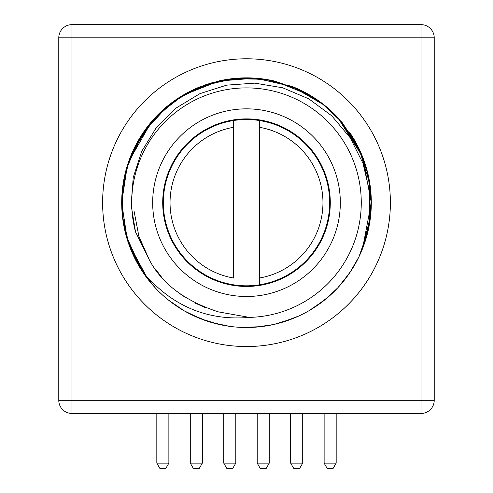 <?xml version="1.0" encoding="UTF-8"?>
<svg xmlns="http://www.w3.org/2000/svg" width="493" height="493" viewBox="0 0 493 493"><rect width="100%" height="100%" fill="white"/><g stroke="black" fill="none" stroke-linecap="round" stroke-linejoin="round"><path stroke-width="0.74" d="M168.871 413.473L168.871 463.137L156.823 463.137L156.823 413.473M168.871 463.137L165.858 468.35L159.837 468.35L156.823 463.137M202.333 413.473L202.333 463.137L190.286 463.137L190.286 413.473M202.333 463.137L199.32 468.35L193.299 468.35L190.286 463.137M235.79 413.473L235.79 463.137L223.748 463.137L223.748 413.473M235.79 463.137L232.782 468.35L226.755 468.35L223.748 463.137M269.252 413.473L269.252 463.137L257.21 463.137L257.21 413.473M269.252 463.137L266.245 468.35L260.218 468.35L257.21 463.137M302.714 413.473L302.714 463.137L290.667 463.137L290.667 413.473M302.714 463.137L299.701 468.35L293.68 468.35L290.667 463.137M336.177 413.473L336.177 463.137L324.129 463.137L324.129 413.473M336.177 463.137L333.163 468.35L327.142 468.35L324.129 463.137M434.222 37.825L71.953 37.825L71.953 400.298L434.222 400.298L434.222 37.825A13.175 13.175 0 0 0 421.047 24.65L71.953 24.65L71.953 37.825L58.778 37.825L58.778 400.298A13.175 13.175 0 0 0 71.953 413.473L421.047 413.473L421.047 24.65M71.953 413.473L71.953 400.298L58.778 400.298M102.618 202.666A143.882 143.882 0 0 0 246.5 346.548A143.882 143.882 0 0 0 390.382 202.666A143.882 143.882 0 0 0 246.5 58.778A143.882 143.882 0 0 0 102.618 202.666A143.882 143.882 0 0 0 246.5 346.548A143.882 143.882 0 0 0 390.382 202.666A143.882 143.882 0 0 0 246.5 58.778A143.882 143.882 0 0 0 102.618 202.666M58.778 37.825A13.175 13.175 0 0 1 71.953 24.65M434.222 400.298A13.175 13.175 0 0 1 421.047 413.473M369.916 184.074L371.309 202.666L369.929 184.142L371.309 202.666L368.179 230.441L358.959 256.81L368.179 230.441L371.309 202.666L369.842 221.764L371.309 202.666L368.185 230.422L358.972 256.779L368.185 230.422L371.309 202.666L362.571 248.54L371.309 202.666A124.809 124.809 0 0 0 365.806 166.012L354.72 140.487L338.284 118.086L354.72 140.487L365.812 166.018L354.714 140.48L338.247 118.049M365.769 165.876A124.809 124.809 0 0 0 349.636 132.377M365.769 165.888L354.603 140.283L338.032 117.815A124.809 124.809 0 0 0 292.146 86.497M309.672 95.02L274.712 81.086A124.809 124.809 0 0 0 218.695 80.988M200.522 86.632A124.809 124.809 0 0 0 183.704 94.798M168.446 105.268A124.809 124.809 0 0 0 134.854 146.871A124.809 124.809 0 0 1 182.7 95.389A124.809 124.809 0 0 0 174.688 100.584M134.176 148.245A124.809 124.809 0 0 0 123.324 182.515A124.809 124.809 0 0 1 134.269 148.06A124.809 124.809 0 0 0 123.071 184.136A124.809 124.809 0 0 1 123.305 182.656A124.809 124.809 0 0 0 126.763 237.885A124.809 124.809 0 0 1 121.691 202.666L123.127 221.542L121.691 202.666L127.293 239.641L143.475 273.122L127.262 239.536M125.037 231.377L122.03 211.861L121.691 202.666A124.809 124.809 0 0 1 123.065 184.185A124.809 124.809 0 0 0 121.691 202.666L123.09 184.012L121.691 202.666L125.912 170.461L138.305 140.45L157.994 114.666L184.062 94.594M369.929 184.136L371.309 202.666A124.809 124.809 0 0 1 126.793 238.008A124.809 124.809 0 0 0 142.385 271.495L126.233 236.036M127.095 239L128.063 242.045M134.219 257.173L142.619 271.853L131.723 251.689M143.703 273.449L155.35 287.924L143.703 273.449M169.05 300.539L184.431 310.954L169.05 300.539M201.243 318.983L218.609 324.32L201.243 318.983M237.589 327.161L239.974 327.309L237.589 327.161M256.36 327.087L273.214 324.585L256.36 327.087M274.73 324.24L279.513 323.032L274.73 324.24M309.203 310.584L324.523 300.083L309.203 310.584M338.149 287.388L349.716 272.845L338.149 287.388M358.356 258.036L359.015 256.68L358.356 258.036M371.284 199.998L368.351 229.689L359.619 255.411M350.769 271.267L339.763 285.613M337.687 287.887L326.754 298.253M313.887 307.718L311.915 308.963M295.671 317.381L278.533 323.297M260.686 326.668L242.587 327.414M224.531 325.528L215.669 323.611M206.961 321.048L190.187 314.053M174.423 304.563L170.596 301.741M161.513 294.075L160.188 292.824M147.937 279.241L128.377 242.981M127.595 240.609L127.077 238.932M127.2 239.351L142.385 271.501L140.154 268.001M143.352 272.937L154.944 287.493M168.772 300.323L171.502 302.431L168.772 300.323M184.296 310.873L201.064 318.909L184.296 310.873M203.911 319.988L218.134 324.209L203.911 319.988M237.312 327.136L255.941 327.118L237.312 327.136M274.379 324.326L285.361 321.276L274.379 324.326M309.006 310.695L324.419 300.169L309.006 310.695M338.056 287.493L349.648 272.937L338.056 287.493M122.726 218.738L121.691 202.666L123.102 183.92M148.732 280.252L155.104 287.666L148.732 280.252M168.803 300.342L184.197 310.812L168.803 300.342M218.491 324.295L201.021 318.897L218.818 324.369M283.709 321.806L274.367 324.326L292.146 318.829M308.963 310.726L324.339 300.231L308.963 310.726M338.019 287.536L349.623 272.974L338.001 287.555M358.941 256.847L365.27 241.022L358.941 256.847M127.206 239.37L142.385 271.501L126.978 238.606L121.691 202.666L127.342 165.525L143.79 131.754M154.537 287.049L143.377 272.974L154.999 287.548M171.12 302.147L184.111 310.763L168.723 300.28M218.707 324.345L200.916 318.854L218.337 324.258M251.19 327.389L237.182 327.13L255.799 327.13M274.274 324.345L283.549 321.855M308.864 310.781L324.265 300.292L308.864 310.781M122.96 220.426L121.691 202.666L127.194 165.999M349.79 132.599A124.809 124.809 0 0 1 371.309 202.666L369.577 223.403M367.531 233.14L362.571 248.552L367.038 235.044M349.58 273.042L358.805 257.118L350.227 272.081M324.141 300.385L308.747 310.849L313.382 308.045M285.989 321.066L274.126 324.382L291.924 318.916M255.608 327.142L236.948 327.112L255.608 327.142M217.912 324.16L200.787 318.805L218.553 324.308M134.01 256.736L127.243 239.487M122.942 220.328L121.691 202.666A124.809 124.809 0 0 0 126.763 237.885M365.744 239.536L370.188 219.391M134.071 256.871L142.385 271.495L129.308 245.613L122.56 217.413L122.504 188.412L129.141 160.188L142.107 134.25L160.712 112.01L183.951 94.656L210.56 83.138L239.111 78.073L268.063 79.73L295.849 88.025L320.974 102.507L342.074 122.393L358.017 146.618L367.944 173.863L371.309 202.666A124.809 124.809 0 0 1 362.558 248.583L369.423 220.377L369.559 191.45L363.002 163.38L350.147 137.707L331.746 115.812L308.834 98.871L282.705 87.791L254.819 83.138L226.725 85.129L199.992 93.608L176.081 108.066L156.318 127.65L141.774 151.24L133.227 177.486L131.113 204.891L135.513 231.913L149.441 260.07C161.938 283.783 184.943 301.057 218.454 311.89L249.378 317.4A114.77 114.77 0 0 0 360.666 190.908A114.77 114.77 0 0 0 225.936 89.751A114.77 114.77 0 0 0 135.513 231.913M249.378 317.4C206.949 321.091 171.281 305.789 142.385 271.495A124.809 124.809 0 0 1 126.793 238.008M134.854 146.871A124.809 124.809 0 0 1 198.278 87.544M184.099 310.756L195.37 316.524M211.996 322.613L229.307 326.286M247.129 327.475L249.125 327.451M264.106 326.23L265.018 326.095M282.415 322.2L298.961 315.914M314.497 307.33L328.615 296.663M345.932 278.107L351.675 269.862M362.078 249.778L366.33 237.571M123.034 184.388L121.728 205.815M123.114 221.486L127.219 239.401M362.558 248.577L369.923 221.24M206.043 307.922L195.542 303.263M181.153 294.567L176.463 291.043M161.199 276.419L156.189 270.189M205.821 307.842L195.222 303.096M184.629 296.94L177.326 291.727M160.854 276.018L155.708 269.542M340.324 202.666A93.824 93.824 0 0 1 246.5 296.49A93.824 93.824 0 0 1 152.676 202.666A93.824 93.824 0 0 1 246.5 108.842A93.824 93.824 0 0 1 340.324 202.666M330.285 202.666A83.785 83.785 0 0 1 246.5 286.451A83.785 83.785 0 0 1 162.715 202.666A83.785 83.785 0 0 1 246.5 118.875A83.785 83.785 0 0 1 330.285 202.666M233.448 120.545A83.151 83.151 0 0 0 233.448 284.788A83.151 83.151 0 0 0 329.651 202.666A83.151 83.151 0 0 0 233.448 120.545L233.448 127.33A76.458 76.458 0 0 0 233.448 278.003L233.448 120.545M259.552 127.33L259.552 120.545L259.552 127.33A76.458 76.458 0 0 1 259.552 278.003L259.552 127.33M259.552 284.788L259.552 278.003L259.552 284.788M205.858 307.854L195.419 303.201M184.838 297.076L177.597 291.93M160.995 276.179L155.924 269.837M149.447 260.088L138.903 236.418L134.041 210.973M126.695 167.663L127.367 165.445M237.158 78.202L205.285 84.851L176.328 99.444L152.109 121.007L134.262 148.073L155.307 117.445M168.988 104.843L192.64 90.077L218.997 80.92M324.745 105.428L292.386 86.595L255.978 78.214L274.478 81.031M275.02 81.154L301.087 90.429L324.486 105.219L300.539 90.164L274.163 80.957M360.623 152.127L338.352 118.16L360.753 152.429M126.991 166.683L127.422 165.272M134.078 148.448L155.24 117.525L134.047 148.516M182.502 95.513L219.36 80.84L193.046 89.88L169.081 104.762L181.831 95.913M237.774 78.159L256.323 78.239L237.774 78.159M256.224 78.233A124.809 124.809 0 0 1 274.712 81.086L310.165 95.309M336.922 116.638L324.708 105.391L336.947 116.662M200.916 86.478L232.671 78.621L265.715 79.342L296.952 88.506L324.733 105.416M338.297 118.098L359.07 148.757L369.96 184.327L365.849 166.135M127.206 165.968L138.379 140.314L155.005 117.772M168.742 105.034L192.486 90.145L218.824 80.963M237.269 78.196L255.898 78.208M274.354 81L300.712 90.244L324.376 105.132M122.03 211.861L122.461 188.825M124.039 178.546L126.3 169.062M128.581 161.772L151.702 121.475M157.729 114.924L164.767 108.337M171.669 102.772L195.9 88.574M204.022 85.301L212.871 82.473M325.466 106.007L333.139 112.823M127.348 165.506L126.683 167.712M127.385 165.395L126.947 166.819M337.742 117.5L362.534 156.7L371.309 202.666L371.204 197.465M359.021 148.652L356.932 144.511M123.09 184L121.691 202.666L122.202 191.346M213.642 82.257L242.371 77.919L271.31 80.347L298.863 89.369L323.846 104.707L291.412 86.213L255.269 78.165L218.344 81.074L183.815 94.736M358.793 148.183L337.637 117.389L358.799 148.202M365.233 164.181L365.707 165.697M365.707 165.685L365.153 163.953M168.446 105.274L143.266 132.518L127.188 166.03M133.979 148.658L154.907 117.882M168.477 105.243L192.03 90.367L218.257 81.092M236.591 78.245L255.602 78.184M183.809 94.742A124.809 124.809 0 0 1 200.552 86.62M219.36 80.84A124.809 124.809 0 0 1 237.546 78.177M292.478 86.632A124.809 124.809 0 0 1 338.143 117.932"/></g></svg>
